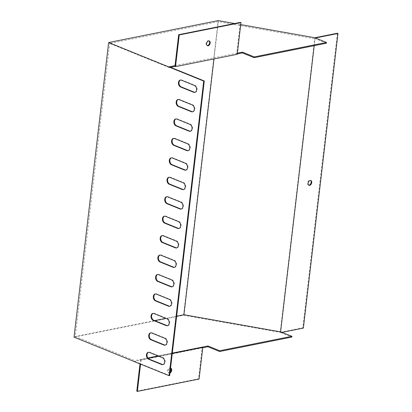 <?xml version="1.0" encoding="UTF-8"?>
<svg xmlns="http://www.w3.org/2000/svg" width="412" height="412" viewBox="0 0 412 412"><rect width="100%" height="100%" fill="white"/><g stroke="black" fill="none" stroke-linecap="round" stroke-linejoin="round"><path stroke-width="0.31" stroke-dasharray="2.06 1.54" d="M170.553 67.29L169.208 67.558L169.296 66.78M237.374 53.158L236.751 53.282L236.658 54.06L237.281 53.936M315.427 37.981L315.334 38.759L326.366 43.234M314.212 45.665L315.015 38.821L315.334 38.759M282.163 332.324L280.819 332.592L280.907 331.815M179.045 228.444A3.59 2.524 -101.3 0 0 179.333 228.408A3.59 2.524 -101.3 0 0 181.198 225.163A3.59 2.524 -101.3 0 0 179.029 221.486L165.964 216.187A3.59 2.524 -101.3 0 0 164.862 216.068A3.59 2.524 -101.3 0 0 164.579 216.151M181.326 208.997A3.59 2.524 -101.3 0 0 181.62 208.961A3.59 2.524 -101.3 0 0 183.484 205.717A3.59 2.524 -101.3 0 0 181.316 202.04L168.25 196.74A3.59 2.524 -101.3 0 0 167.148 196.622A3.59 2.524 -101.3 0 0 166.865 196.704M183.613 189.551A3.59 2.524 -101.3 0 0 183.907 189.515A3.59 2.524 -101.3 0 0 185.766 186.27A3.59 2.524 -101.3 0 0 183.597 182.593L170.537 177.294A3.59 2.524 -101.3 0 0 169.43 177.175A3.59 2.524 -101.3 0 0 169.147 177.258M185.9 170.105A3.59 2.524 -101.3 0 0 186.188 170.068A3.59 2.524 -101.3 0 0 188.052 166.824A3.59 2.524 -101.3 0 0 185.884 163.147L172.819 157.847A3.59 2.524 -101.3 0 0 171.716 157.729A3.59 2.524 -101.3 0 0 171.433 157.811M188.181 150.658A3.59 2.524 -101.3 0 0 188.475 150.622A3.59 2.524 -101.3 0 0 190.334 147.378A3.59 2.524 -101.3 0 0 188.166 143.7L175.105 138.401A3.59 2.524 -101.3 0 0 173.998 138.283A3.59 2.524 -101.3 0 0 173.72 138.365M190.468 131.212A3.59 2.524 -101.3 0 0 190.756 131.176A3.59 2.524 -101.3 0 0 192.62 127.931A3.59 2.524 -101.3 0 0 190.452 124.254L177.387 118.955A3.59 2.524 -101.3 0 0 176.285 118.836A3.59 2.524 -101.3 0 0 176.001 118.919M192.749 111.765A3.59 2.524 -101.3 0 0 193.043 111.729A3.59 2.524 -101.3 0 0 194.902 108.485A3.59 2.524 -101.3 0 0 192.739 104.808L179.673 99.508A3.59 2.524 -101.3 0 0 178.566 99.39A3.59 2.524 -101.3 0 0 178.288 99.472M195.036 92.319A3.59 2.524 -101.3 0 0 195.324 92.283A3.59 2.524 -101.3 0 0 197.188 89.038A3.59 2.524 -101.3 0 0 195.02 85.361L181.955 80.062A3.59 2.524 -101.3 0 0 180.853 79.943A3.59 2.524 -101.3 0 0 180.569 80.026M176.758 247.89A3.59 2.524 -101.3 0 0 177.052 247.854A3.59 2.524 -101.3 0 0 178.911 244.61A3.59 2.524 -101.3 0 0 176.748 240.932L163.682 235.633A3.59 2.524 -101.3 0 0 162.575 235.515A3.59 2.524 -101.3 0 0 162.297 235.597M174.477 267.337A3.59 2.524 -101.3 0 0 174.765 267.3A3.59 2.524 -101.3 0 0 176.63 264.056A3.59 2.524 -101.3 0 0 174.461 260.379L161.396 255.08A3.59 2.524 -101.3 0 0 160.294 254.961A3.59 2.524 -101.3 0 0 160.011 255.043M172.19 286.783A3.59 2.524 -101.3 0 0 172.484 286.747A3.59 2.524 -101.3 0 0 174.343 283.502A3.59 2.524 -101.3 0 0 172.175 279.825L159.114 274.526A3.59 2.524 -101.3 0 0 158.007 274.407A3.59 2.524 -101.3 0 0 157.729 274.49M169.909 306.229A3.59 2.524 -101.3 0 0 170.197 306.193A3.59 2.524 -101.3 0 0 172.062 302.949A3.59 2.524 -101.3 0 0 169.893 299.272L156.828 293.972A3.59 2.524 -101.3 0 0 155.726 293.854A3.59 2.524 -101.3 0 0 155.442 293.936M167.622 325.676A3.59 2.524 -101.3 0 0 167.911 325.64A3.59 2.524 -101.3 0 0 169.775 322.395A3.59 2.524 -101.3 0 0 167.607 318.718L154.541 313.419A3.59 2.524 -101.3 0 0 153.439 313.3A3.59 2.524 -101.3 0 0 153.156 313.383M165.336 345.122A3.59 2.524 -101.3 0 0 165.629 345.086A3.59 2.524 -101.3 0 0 167.493 341.842A3.59 2.524 -101.3 0 0 165.325 338.164L152.26 332.865A3.59 2.524 -101.3 0 0 151.153 332.747A3.59 2.524 -101.3 0 0 150.874 332.829M163.054 364.568A3.59 2.524 -101.3 0 0 163.343 364.532A3.59 2.524 -101.3 0 0 165.207 361.288A3.59 2.524 -101.3 0 0 163.039 357.611L149.973 352.312A3.59 2.524 -101.3 0 0 148.871 352.193A3.59 2.524 -101.3 0 0 148.588 352.275M169.208 67.558L109.69 43.42L218.35 21.676L315.015 38.821M169.672 375.579L134.688 361.391L134.781 360.613L75.262 336.475L109.69 43.42M213.972 58.952L218.35 21.676M176.65 316.189L165.851 318.352M154.649 320.593L75.262 336.475M74.021 337.134L183.572 315.211L218.185 20.6M234.619 23.515L240.726 24.596M183.572 315.211L280.237 332.355L314.845 37.744M308.701 185.137A2.565 1.658 -67.9 0 1 308.392 185.065A2.565 1.658 -67.9 0 1 307.661 182.552A2.565 1.658 -67.9 0 1 309.639 180.255A2.565 1.658 -67.9 0 1 310.318 180.312A2.565 1.658 -67.9 0 1 310.591 180.471M280.237 332.355L302.794 327.844L337.402 33.233M302.794 327.844L303.371 328.081M280.819 332.592L291.851 337.067M202.766 347.769L134.688 361.391M175.028 65.632L236.751 53.282L240.381 22.361M172.314 353.105L158.09 355.947L172.314 353.105M148.088 358.301L141.089 359.702L140.507 359.465L147.851 357.997L134.781 360.613M237.24 54.296L236.658 54.06M209.044 40.906A2.565 1.658 112.1 0 0 208.771 40.747A2.565 1.658 112.1 0 0 206.015 43.481A2.565 1.658 112.1 0 0 206.845 45.5A2.565 1.658 112.1 0 0 207.148 45.572M140.507 359.465L139.987 363.889M141.089 359.702L140.569 364.126M136.784 391.163L198.507 378.813L202.23 347.115M199.089 379.05L198.507 378.813M172.273 353.465L158.672 356.184M169.981 372.968A2.565 1.658 -67.9 0 1 168.977 373.014A2.565 1.658 -67.9 0 1 168.153 371.001A2.565 1.658 -67.9 0 1 170.542 368.184M170.058 372.283A2.565 1.658 -67.9 0 1 168.395 372.783A2.565 1.658 -67.9 0 1 167.571 370.764A2.565 1.658 -67.9 0 1 170.326 368.029A2.565 1.658 -67.9 0 1 170.599 368.189M165.964 216.187L165.392 216.3M179.029 221.486L178.458 221.599M168.25 196.74L167.679 196.854M181.316 202.04L180.744 202.153M170.537 177.294L169.96 177.407M183.597 182.593L183.026 182.707M172.819 157.847L172.247 157.961M185.884 163.147L185.312 163.26M175.105 138.401L174.528 138.514M188.166 143.7L187.594 143.814M177.387 118.955L176.815 119.068M190.452 124.254L189.881 124.367M179.673 99.508L179.102 99.622M192.739 104.808L192.162 104.921M181.955 80.062L181.383 80.175M195.02 85.361L194.449 85.475M163.682 235.633L163.111 235.746M176.748 240.932L176.171 241.046M161.396 255.08L160.824 255.193M174.461 260.379L173.89 260.492M159.114 274.526L158.538 274.639M172.175 279.825L171.603 279.939M156.828 293.972L156.256 294.086M169.893 299.272L169.322 299.385M154.541 313.419L153.97 313.532M167.607 318.718L167.035 318.831M152.26 332.865L151.688 332.978M165.325 338.164L164.748 338.278M149.973 352.312L149.402 352.425M163.039 357.611L162.467 357.724M164.862 216.068L164.29 216.182M179.333 228.408L178.762 228.521M167.148 196.622L166.572 196.735M181.62 208.961L181.048 209.08M169.43 177.175L168.858 177.289M183.907 189.515L183.33 189.633M171.716 157.729L171.14 157.842M186.188 170.068L185.616 170.187M173.998 138.283L173.426 138.396M188.475 150.622L187.898 150.74M176.285 118.836L175.713 118.95M190.756 131.176L190.184 131.294M178.566 99.39L177.994 99.503M193.043 111.729L192.471 111.848M180.853 79.943L180.281 80.057M195.324 92.283L194.752 92.401M162.575 235.515L162.004 235.628M177.052 247.854L176.48 247.967M160.294 254.961L159.722 255.074M174.765 267.3L174.194 267.414M158.007 274.407L157.435 274.521M172.484 286.747L171.907 286.86M155.726 293.854L155.149 293.967M170.197 306.193L169.626 306.307M153.439 313.3L152.867 313.414M167.911 325.64L167.339 325.753M151.153 332.747L150.581 332.86M165.629 345.086L165.058 345.199M148.871 352.193L148.299 352.306M163.343 364.532L162.771 364.646M310.9 180.544L310.318 180.312M308.974 185.297L308.392 185.065M209.353 40.984L208.771 40.747M207.421 45.737L206.845 45.5M170.903 368.261L170.326 368.029M168.977 373.014L168.395 372.783"/><path stroke-width="0.62" d="M175.517 66.646L179.241 34.948L240.963 22.598L237.24 54.296L175.517 66.646L174.935 66.409L175.028 65.632L169.296 66.78L204.28 80.968L203.708 81.082L108.629 42.518L218.185 20.6L234.619 23.515M174.935 66.409L170.553 67.29M282.163 332.324L303.371 328.081L337.979 33.465L315.427 37.981L326.459 42.457L326.366 43.234L254.142 57.685L242.385 52.916L237.281 53.936M242.385 52.916L242.477 52.139L237.374 53.158M309.649 185.354A2.565 1.658 -67.9 0 1 308.974 185.297A2.565 1.658 -67.9 0 1 308.238 182.789A2.565 1.658 -67.9 0 1 310.221 180.492A2.565 1.658 -67.9 0 1 310.9 180.544A2.565 1.658 -67.9 0 1 311.632 183.057A2.565 1.658 -67.9 0 1 309.649 185.354M291.943 336.29L219.72 350.741L219.627 351.518L291.851 337.067L291.943 336.29L280.587 331.876L314.212 45.665M164.579 216.151A3.59 2.524 -101.3 0 0 163.013 219.524A3.59 2.524 -101.3 0 0 165.166 222.995L178.231 228.289A3.59 2.524 -101.3 0 0 179.045 228.444M166.865 196.704A3.59 2.524 -101.3 0 0 165.294 200.078A3.59 2.524 -101.3 0 0 167.452 203.549L180.518 208.843A3.59 2.524 -101.3 0 0 181.326 208.997M169.147 177.258A3.59 2.524 -101.3 0 0 167.581 180.631A3.59 2.524 -101.3 0 0 169.734 184.102L182.799 189.396A3.59 2.524 -101.3 0 0 183.613 189.551M171.433 157.811A3.59 2.524 -101.3 0 0 169.868 161.185A3.59 2.524 -101.3 0 0 172.02 164.656L185.086 169.95A3.59 2.524 -101.3 0 0 185.9 170.105M173.72 138.365A3.59 2.524 -101.3 0 0 172.149 141.738A3.59 2.524 -101.3 0 0 174.302 145.209L187.367 150.504A3.59 2.524 -101.3 0 0 188.181 150.658M176.001 118.919A3.59 2.524 -101.3 0 0 174.436 122.292A3.59 2.524 -101.3 0 0 176.588 125.763L189.654 131.057A3.59 2.524 -101.3 0 0 190.468 131.212M178.288 99.472A3.59 2.524 -101.3 0 0 176.717 102.846A3.59 2.524 -101.3 0 0 178.875 106.317L191.935 111.611A3.59 2.524 -101.3 0 0 192.749 111.765M180.569 80.026A3.59 2.524 -101.3 0 0 179.004 83.399A3.59 2.524 -101.3 0 0 181.156 86.87L194.222 92.164A3.59 2.524 -101.3 0 0 195.036 92.319M162.297 235.597A3.59 2.524 -101.3 0 0 160.726 238.965A3.59 2.524 -101.3 0 0 162.884 242.441L175.945 247.736A3.59 2.524 -101.3 0 0 176.758 247.89M160.011 255.043A3.59 2.524 -101.3 0 0 158.445 258.412A3.59 2.524 -101.3 0 0 160.598 261.883L173.663 267.182A3.59 2.524 -101.3 0 0 174.477 267.337M157.729 274.49A3.59 2.524 -101.3 0 0 156.158 277.858A3.59 2.524 -101.3 0 0 158.311 281.329L171.377 286.628A3.59 2.524 -101.3 0 0 172.19 286.783M155.442 293.936A3.59 2.524 -101.3 0 0 153.877 297.304A3.59 2.524 -101.3 0 0 156.03 300.775L169.095 306.075A3.59 2.524 -101.3 0 0 169.909 306.229M153.156 313.383A3.59 2.524 -101.3 0 0 151.59 316.751A3.59 2.524 -101.3 0 0 153.743 320.222L166.808 325.521A3.59 2.524 -101.3 0 0 167.622 325.676M150.874 332.829A3.59 2.524 -101.3 0 0 149.304 336.197A3.59 2.524 -101.3 0 0 151.462 339.668L164.522 344.968A3.59 2.524 -101.3 0 0 165.336 345.122M148.588 352.275A3.59 2.524 -101.3 0 0 147.022 355.644A3.59 2.524 -101.3 0 0 149.175 359.115L162.24 364.414A3.59 2.524 -101.3 0 0 163.054 364.568M203.708 81.082L169.1 375.692L169.672 375.579L204.28 80.968M280.587 331.876L183.927 314.732L213.972 58.952M183.927 314.732L176.65 316.189M165.851 318.352L154.649 320.593M169.1 375.692L74.021 337.134L108.629 42.518M164.594 223.108L177.66 228.408A3.59 2.524 -101.3 0 0 178.762 228.521A3.59 2.524 -101.3 0 0 180.626 225.276A3.59 2.524 -101.3 0 0 178.458 221.599L165.392 216.3A3.59 2.524 -101.3 0 0 164.29 216.182A3.59 2.524 -101.3 0 0 162.426 219.431A3.59 2.524 -101.3 0 0 164.594 223.108L165.166 222.995M166.875 203.662L179.941 208.961A3.59 2.524 -101.3 0 0 181.048 209.08A3.59 2.524 -101.3 0 0 182.907 205.83A3.59 2.524 -101.3 0 0 180.744 202.153L167.679 196.854A3.59 2.524 -101.3 0 0 166.572 196.735A3.59 2.524 -101.3 0 0 164.712 199.985A3.59 2.524 -101.3 0 0 166.875 203.662L167.452 203.549M169.162 184.215L182.228 189.515A3.59 2.524 -101.3 0 0 183.33 189.633A3.59 2.524 -101.3 0 0 185.194 186.384A3.59 2.524 -101.3 0 0 183.026 182.707L169.96 177.407A3.59 2.524 -101.3 0 0 168.858 177.289A3.59 2.524 -101.3 0 0 166.994 180.538A3.59 2.524 -101.3 0 0 169.162 184.215L169.734 184.102M171.449 164.769L184.509 170.068A3.59 2.524 -101.3 0 0 185.616 170.187A3.59 2.524 -101.3 0 0 187.475 166.937A3.59 2.524 -101.3 0 0 185.312 163.26L172.247 157.961A3.59 2.524 -101.3 0 0 171.14 157.842A3.59 2.524 -101.3 0 0 169.28 161.092A3.59 2.524 -101.3 0 0 171.449 164.769L172.02 164.656M173.73 145.323L186.796 150.622A3.59 2.524 -101.3 0 0 187.898 150.74A3.59 2.524 -101.3 0 0 189.762 147.491A3.59 2.524 -101.3 0 0 187.594 143.814L174.528 138.514A3.59 2.524 -101.3 0 0 173.426 138.396A3.59 2.524 -101.3 0 0 171.562 141.646A3.59 2.524 -101.3 0 0 173.73 145.323L174.302 145.209M176.017 125.876L189.082 131.176A3.59 2.524 -101.3 0 0 190.184 131.294A3.59 2.524 -101.3 0 0 192.049 128.044A3.59 2.524 -101.3 0 0 189.881 124.367L176.815 119.068A3.59 2.524 -101.3 0 0 175.713 118.95A3.59 2.524 -101.3 0 0 173.849 122.199A3.59 2.524 -101.3 0 0 176.017 125.876L176.588 125.763M178.298 106.43L191.364 111.729A3.59 2.524 -101.3 0 0 192.471 111.848A3.59 2.524 -101.3 0 0 194.33 108.598A3.59 2.524 -101.3 0 0 192.162 104.921L179.102 99.622A3.59 2.524 -101.3 0 0 177.994 99.503A3.59 2.524 -101.3 0 0 176.135 102.753A3.59 2.524 -101.3 0 0 178.298 106.43L178.875 106.317M180.585 86.984L193.65 92.283A3.59 2.524 -101.3 0 0 194.752 92.401A3.59 2.524 -101.3 0 0 196.617 89.152A3.59 2.524 -101.3 0 0 194.449 85.475L181.383 80.175A3.59 2.524 -101.3 0 0 180.281 80.057A3.59 2.524 -101.3 0 0 178.417 83.306A3.59 2.524 -101.3 0 0 180.585 86.984L181.156 86.87M162.307 242.555L175.373 247.854A3.59 2.524 -101.3 0 0 176.48 247.967A3.59 2.524 -101.3 0 0 178.339 244.723A3.59 2.524 -101.3 0 0 176.171 241.046L163.111 235.746A3.59 2.524 -101.3 0 0 162.004 235.628A3.59 2.524 -101.3 0 0 160.144 238.878A3.59 2.524 -101.3 0 0 162.307 242.555L162.884 242.441M160.026 262.001L173.092 267.3A3.59 2.524 -101.3 0 0 174.194 267.414A3.59 2.524 -101.3 0 0 176.058 264.169A3.59 2.524 -101.3 0 0 173.89 260.492L160.824 255.193A3.59 2.524 -101.3 0 0 159.722 255.074A3.59 2.524 -101.3 0 0 157.858 258.324A3.59 2.524 -101.3 0 0 160.026 262.001L160.598 261.883M157.739 281.447L170.805 286.747A3.59 2.524 -101.3 0 0 171.907 286.86A3.59 2.524 -101.3 0 0 173.771 283.616A3.59 2.524 -101.3 0 0 171.603 279.939L158.538 274.639A3.59 2.524 -101.3 0 0 157.435 274.521A3.59 2.524 -101.3 0 0 155.571 277.77A3.59 2.524 -101.3 0 0 157.739 281.447L158.311 281.329M155.458 300.894L168.518 306.193A3.59 2.524 -101.3 0 0 169.626 306.307A3.59 2.524 -101.3 0 0 171.485 303.062A3.59 2.524 -101.3 0 0 169.322 299.385L156.256 294.086A3.59 2.524 -101.3 0 0 155.149 293.967A3.59 2.524 -101.3 0 0 153.29 297.217A3.59 2.524 -101.3 0 0 155.458 300.894L156.03 300.775M153.171 320.34L166.237 325.64A3.59 2.524 -101.3 0 0 167.339 325.753A3.59 2.524 -101.3 0 0 169.203 322.508A3.59 2.524 -101.3 0 0 167.035 318.831L153.97 313.532A3.59 2.524 -101.3 0 0 152.867 313.414A3.59 2.524 -101.3 0 0 151.003 316.663A3.59 2.524 -101.3 0 0 153.171 320.34L153.743 320.222M150.885 339.787L163.95 345.086A3.59 2.524 -101.3 0 0 165.058 345.199A3.59 2.524 -101.3 0 0 166.917 341.955A3.59 2.524 -101.3 0 0 164.748 338.278L151.688 332.978A3.59 2.524 -101.3 0 0 150.581 332.86A3.59 2.524 -101.3 0 0 148.722 336.11A3.59 2.524 -101.3 0 0 150.885 339.787L151.462 339.668M148.603 359.233L161.669 364.532A3.59 2.524 -101.3 0 0 162.771 364.646A3.59 2.524 -101.3 0 0 164.635 361.401A3.59 2.524 -101.3 0 0 162.467 357.724L149.402 352.425A3.59 2.524 -101.3 0 0 148.299 352.306A3.59 2.524 -101.3 0 0 146.435 355.556A3.59 2.524 -101.3 0 0 148.603 359.233L149.175 359.115M240.726 24.596L314.845 37.744L337.402 33.233L337.979 33.465M310.591 180.471A2.565 1.658 -67.9 0 1 310.89 183.309A2.565 1.658 -67.9 0 1 308.701 185.137M219.627 351.518L207.869 346.75L202.766 347.769M326.459 42.457L254.235 56.907L242.477 52.139M219.72 350.741L207.962 345.972L172.314 353.105L202.23 347.115L202.812 347.352L172.273 353.465M158.09 355.947L147.851 357.997L158.09 355.947M207.962 345.972L207.869 346.75M254.142 57.685L254.235 56.907M207.148 45.572A2.565 1.658 112.1 0 0 209.342 43.744A2.565 1.658 112.1 0 0 209.044 40.906M175.028 65.632L178.659 34.711L240.381 22.361L240.963 22.598M179.241 34.948L178.659 34.711M206.597 43.718A2.565 1.658 112.1 0 0 207.421 45.737A2.565 1.658 112.1 0 0 209.924 43.981A2.565 1.658 112.1 0 0 209.353 40.984A2.565 1.658 112.1 0 0 206.597 43.718M139.987 363.889L136.784 391.163L137.366 391.4L199.089 379.05L202.812 347.352M140.569 364.126L137.366 391.4M158.672 356.184L148.088 358.301M170.542 368.184A2.565 1.658 -67.9 0 1 170.903 368.261A2.565 1.658 -67.9 0 1 171.686 370.553A2.565 1.658 -67.9 0 1 169.981 372.968M170.599 368.189A2.565 1.658 -67.9 0 1 170.058 372.283M178.231 228.289L177.66 228.408M180.518 208.843L179.941 208.961M182.799 189.396L182.228 189.515M185.086 169.95L184.509 170.068M187.367 150.504L186.796 150.622M189.654 131.057L189.082 131.176M191.935 111.611L191.364 111.729M194.222 92.164L193.65 92.283M175.945 247.736L175.373 247.854M173.663 267.182L173.092 267.3M171.377 286.628L170.805 286.747M169.095 306.075L168.518 306.193M166.808 325.521L166.237 325.64M164.522 344.968L163.95 345.086M162.24 364.414L161.669 364.532"/></g></svg>
